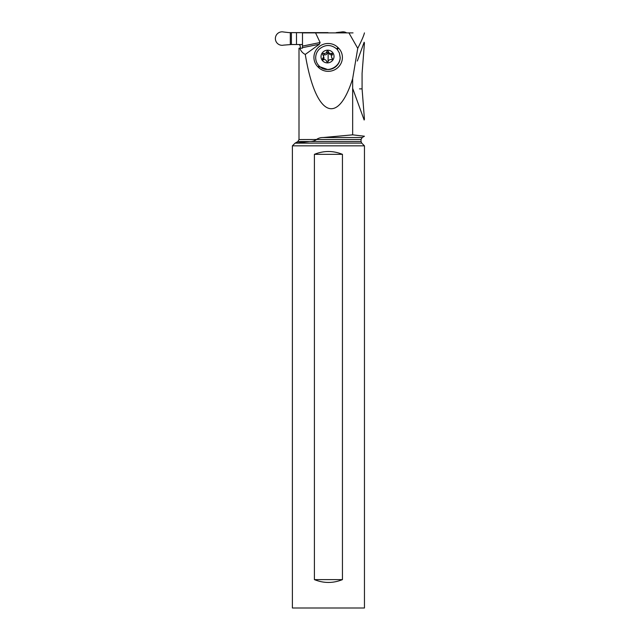 <?xml version="1.0" encoding="UTF-8"?>
<svg xmlns="http://www.w3.org/2000/svg" width="640" height="640" viewBox="0 0 640 640"><rect width="100%" height="100%" fill="white"/><g stroke="black" fill="none" stroke-linecap="round" stroke-linejoin="round"><path stroke-width="0.96" d="M283.6 45.128L291.416 44.52L283.6 45.128A6.736 6.712 -90 0 1 280.568 45.128A6.736 6.712 -90 0 0 283.6 45.128M327.992 32.608L288.888 32.608L283.6 32A6.736 6.712 -90 0 0 275.544 37.048A6.736 6.712 -90 0 0 280.568 45.128A6.736 6.712 -90 0 1 275.544 37.048A6.736 6.712 -90 0 1 283.6 32L288.888 32.608L327.992 32.888M336.192 32.608L341.48 32L336.184 32.608M346.616 32.888A6.736 6.712 -90 0 0 341.48 32A6.736 6.712 -90 0 1 346.616 32.888M302.488 44.52L291.416 44.52L302.488 44.52M296.496 32.608L296.496 44.52M315.568 32.888L320.12 42.512L302.488 46.104L302.488 32.888L353.032 32.888M353 32.888L336.416 32.888M351.752 134.928L352.656 134.848L352.656 78.656C337.464 127.008 315.336 115.696 305.28 54.432C302.664 53.16 300.856 51.088 299.84 48.208L302.368 48.208L300.32 48.208L300.2 45.768L299.136 44.52M352.656 88.304L352.656 95.376M352.656 134.848L364.44 136.224L352.656 134.848L323.168 137.528C320.584 137.496 318.368 138.152 316.528 139.488L299 139.568L297.864 141.536L309.4 141.536L295.096 143.136L361.72 143.104L364.456 145.84L292.392 145.84L295.096 143.136L297.864 141.536M299 139.568L299 48.208L299.84 48.208M305.28 54.432L319.368 44.232L320.12 42.512M302.488 46.104L302.368 48.208M352.656 78.656L357.744 48.344L348.928 32.888M338.432 47.984A13.992 13.584 159.3 0 1 338.208 67.264A13.992 13.584 159.3 0 1 318.488 67.424L317.896 66.84A13.992 13.584 159.3 0 1 318.128 47.56A13.992 13.584 159.3 0 1 337.84 47.4L338.432 47.984L337.384 49.632L336.808 49.032C331.072 44.328 325.264 44.328 319.376 49.048C317.056 51.368 315.832 54.136 315.696 57.36C315.648 60.768 316.84 63.696 319.272 66.12L320 66.8C327.096 73.352 340.224 67.104 340.144 57.384L339.392 53.032L337.384 49.632M364.44 32.888C363.832 35.616 361.6 40.768 357.744 48.344M357.336 61.024L364.144 42.232L364.44 43.008L362.08 73.36L362.08 88.888L364.44 119.24L364.144 120.016L352.856 88.888M316.528 139.488L361.056 139.488L361.056 141.496L309.824 141.496C312.192 141.576 314.432 140.928 316.528 139.568M309.824 141.496L309.4 141.536M292.392 145.84L292.392 608L364.456 608L364.456 145.84M314.408 154.328L314.408 579.624C323.752 583.384 333.096 583.384 342.44 579.624L342.44 154.328C333.096 150.568 323.752 150.568 314.408 154.328L342.44 154.328M359.496 88.888L362.08 88.888M314.408 579.624L342.44 579.624M339.392 53.032L340.216 57.576A12.344 11.976 159.3 0 1 327.88 69.6L320 66.8M321.016 56.528A6.528 6.336 -20.7 0 0 327.392 62.888A6.528 6.336 -20.7 0 0 334.024 56.528A6.528 6.336 -20.7 0 0 327.648 50.168A6.528 6.336 -20.7 0 0 321.016 56.528M322.56 58.776A0.936 0.912 159.3 0 1 322.856 58.12A2.304 2.24 -20.7 0 0 322.92 54.928A0.936 0.912 159.3 0 1 323.848 53.4A2.304 2.24 -20.7 0 0 326.712 51.792A0.936 0.912 159.3 0 1 328.52 51.8A2.304 2.24 -20.7 0 0 331.312 53.4A0.936 0.912 159.3 0 1 332.184 54.928A2.304 2.24 -20.7 0 0 332.12 58.12A0.936 0.912 159.3 0 1 331.192 59.656A2.304 2.24 -20.7 0 0 328.32 61.264A0.936 0.912 159.3 0 1 326.52 61.248A2.304 2.24 -20.7 0 0 323.728 59.656A0.936 0.912 159.3 0 1 322.56 58.776M323.048 60.064L322.856 58.12M323.432 55.712L324.08 58.304L323.36 59.472M323.144 55.568L324.36 54.752L323.848 53.4M326.712 51.792L327.224 53.152C326.752 54.568 325.8 55.096 324.36 54.752M327.224 53.152L328.112 52.4L329.024 53.152C329.544 54.568 330.48 55.104 331.824 54.752L332.352 54.72M332.32 59.104L331.608 57.336M291.416 44.52L291.416 32.608M290.312 32.608L290.312 44.52M302.424 47.68L319.368 44.232M361.056 139.488L362.184 137.528L323.168 137.528M336.808 49.032L337.84 47.4M319.88 66.688L318.488 67.424M317.896 66.84L319.272 66.12M331.824 54.752L331.312 53.4M332.384 58.816L332.12 58.12M327.992 61.736A11.096 0.968 90 0 0 328.128 58.136A11.096 0.968 -90 0 0 328.112 52.4M362.184 137.528L364.44 136.224M361.72 143.104L361.056 141.496M329.112 53.424L328.592 52.048M326.64 61.528L326.448 61"/></g></svg>
